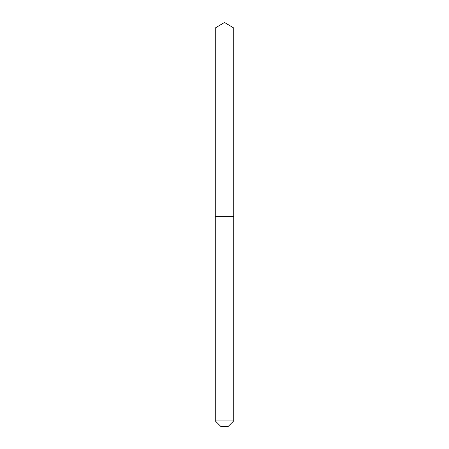<?xml version="1.0" encoding="UTF-8"?>
<svg xmlns="http://www.w3.org/2000/svg" width="449" height="449" viewBox="0 0 449 449"><rect width="100%" height="100%" fill="white"/><g stroke="black" fill="none" stroke-linecap="round" stroke-linejoin="round"><path stroke-width="0.67" d="M233.721 27.99L215.279 27.99L215.279 216.693L233.721 216.693L233.721 27.99L224.5 22.45L215.279 27.99M228.092 426.55L220.908 426.55L215.279 420.921L233.721 420.921L228.092 426.55M233.632 216.693L215.279 216.783L215.279 420.921M233.721 216.783L233.721 420.921"/></g></svg>

